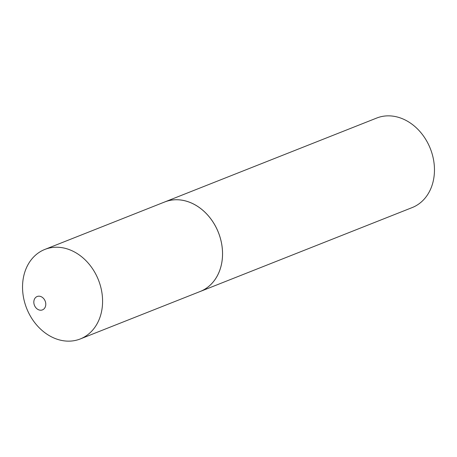 <?xml version="1.0" encoding="UTF-8"?>
<svg xmlns="http://www.w3.org/2000/svg" width="457" height="457" viewBox="0 0 457 457"><rect width="100%" height="100%" fill="white"/><g stroke="black" fill="none" stroke-linecap="round" stroke-linejoin="round"><path stroke-width="0.69" d="M45.66 302.831A7.192 5.764 -111.6 0 0 38.594 296.193A7.192 5.764 -111.6 0 0 33.949 303.568A7.192 5.764 -111.6 0 0 41.016 310.206A7.192 5.764 -111.6 0 0 45.66 302.831M101.757 291.726A48.139 38.599 -111.6 0 0 44.843 249.431A48.139 38.599 -111.6 0 0 23.364 296.656A48.139 38.599 -111.6 0 0 80.278 338.951A48.139 38.599 -111.6 0 0 101.757 291.726M80.278 338.951L200.229 291.469A48.139 38.599 -111.6 0 0 221.708 244.244A48.139 38.599 -111.6 0 0 164.794 201.948A48.151 38.605 -111.6 0 0 163.972 202.274M199.406 291.795A48.151 38.605 -111.6 0 0 200.24 291.48A48.151 38.605 -111.6 0 0 221.725 244.238A48.151 38.605 -111.6 0 0 164.794 201.931L44.843 249.431M200.24 291.48L412.151 207.592A48.151 38.605 -111.6 0 0 433.636 160.356A48.151 38.605 -111.6 0 0 376.705 118.049L164.794 201.931"/></g></svg>
